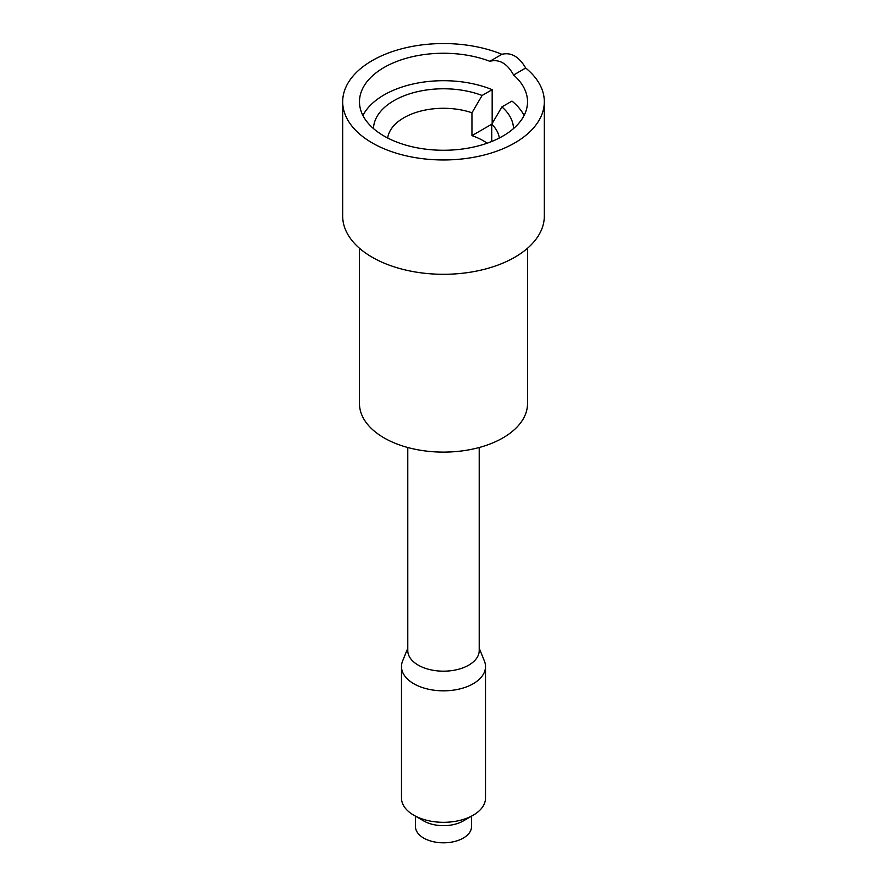 <?xml version="1.0" encoding="UTF-8"?>
<svg xmlns="http://www.w3.org/2000/svg" width="887" height="887" viewBox="0 0 887 887"><rect width="100%" height="100%" fill="white"/><g stroke="black" fill="none" stroke-linecap="round" stroke-linejoin="round"><path stroke-width="1.33" d="M407.787 648.197L402.587 661.059A42.011 24.259 0 0 0 401.489 666.581L401.489 798.056A42.011 24.259 0 0 0 413.797 815.208L423.698 820.93A28.007 16.166 0 0 0 463.302 820.93L473.203 815.208A42.011 24.259 0 0 0 483.814 804.886A42.011 24.259 0 0 0 485.511 798.056L485.511 666.581A42.011 24.259 0 0 0 484.413 661.059L479.213 648.197M415.493 816.195L415.493 826.64A28.007 16.166 0 0 0 439.52 842.65A28.007 16.166 0 0 0 470.376 831.197A28.007 16.166 0 0 0 471.507 826.64L471.507 816.195M413.797 815.208A42.011 24.259 0 0 0 473.203 815.208M401.489 666.581A42.011 24.259 0 0 0 437.524 690.585A42.011 24.259 0 0 0 483.814 673.399A42.011 24.259 0 0 0 485.511 666.581M479.213 447.514L479.213 650.57A35.713 20.612 180 0 1 477.76 656.369A35.713 20.612 180 0 1 438.422 670.971A35.713 20.612 180 0 1 407.787 650.57L407.787 447.514M359.479 248.271L359.479 403.607A84.021 48.508 0 0 0 431.548 451.616A84.021 48.508 0 0 0 524.117 417.256A84.021 48.508 0 0 0 527.521 403.607L527.521 248.271M524.084 115.476A84.021 48.508 0 0 0 511.976 101.096L501.909 106.906A70.018 40.425 0 0 1 513.506 128.582M487.118 143.217A56.014 32.342 0 0 0 471.951 135.644L471.951 112.771L482.107 95.474L492.174 89.665A84.021 48.508 0 0 0 362.916 115.476M482.107 95.474A70.018 40.425 0 0 0 376.321 117.816A70.018 40.425 0 0 0 373.494 128.582M499.326 138.006A56.014 32.342 0 0 0 491.753 124.202L501.909 106.906M471.951 112.771A56.014 32.342 0 0 0 389.748 131.531A56.014 32.342 0 0 0 387.674 138.006M491.753 141.465L491.753 124.202L471.951 135.644M492.174 123.481L492.174 89.665M513.595 75.007C507.242 63.476 499.314 58.897 489.824 61.292L501.909 54.307C511.134 52.067 519.061 56.646 525.681 68.033L513.595 75.007A84.021 48.508 180 0 1 527.521 101.761A84.021 48.508 180 0 1 467.15 148.306A84.021 48.508 180 0 1 359.479 101.761A84.021 48.508 180 0 1 419.85 55.216A84.021 48.508 180 0 1 489.824 61.292M525.681 68.033A100.819 58.209 180 0 1 544.319 101.761L544.319 216.095A100.819 58.209 180 0 1 471.884 271.943A100.819 58.209 180 0 1 342.681 216.095L342.681 101.761A100.819 58.209 180 0 1 415.116 45.902A100.819 58.209 180 0 1 501.909 54.307M544.319 101.761A100.819 58.209 180 0 1 471.884 157.609A100.819 58.209 180 0 1 342.681 101.761"/></g></svg>
